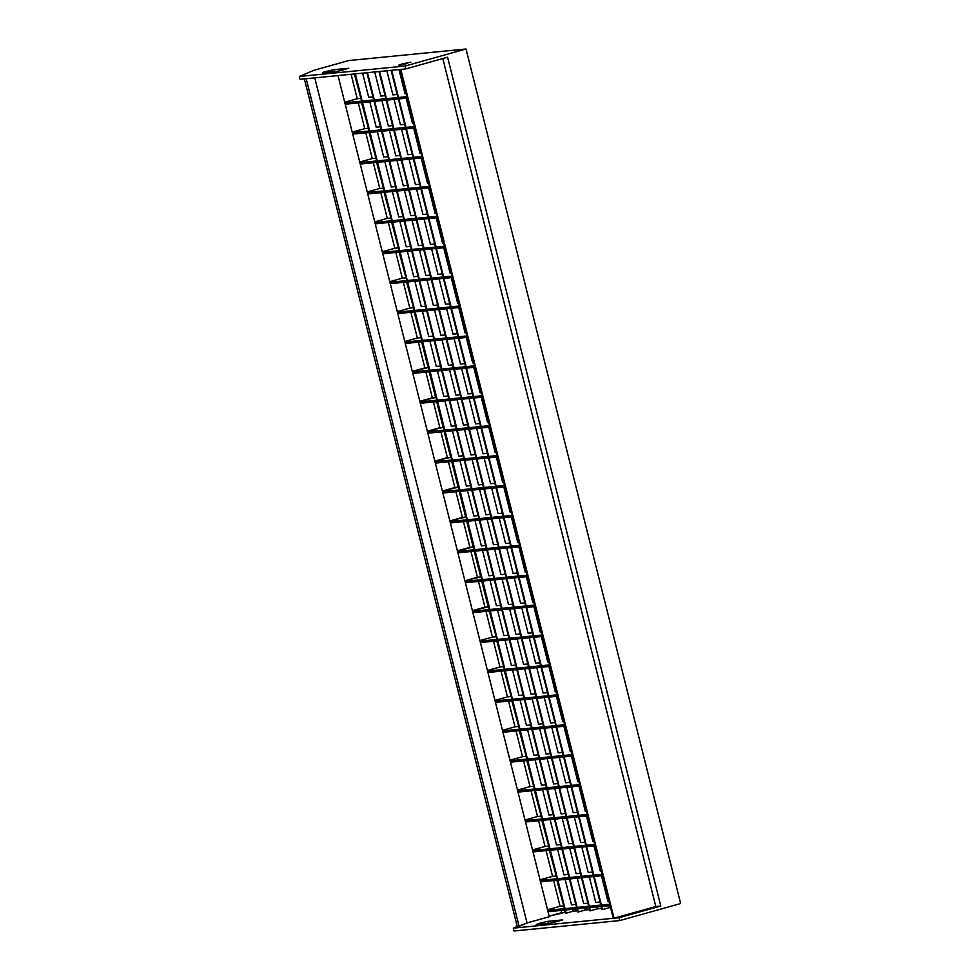 <?xml version="1.0" encoding="UTF-8"?>
<svg xmlns="http://www.w3.org/2000/svg" width="980" height="980" viewBox="0 0 980 980"><rect width="100%" height="100%" fill="white"/><g stroke="black" fill="none" stroke-linecap="round" stroke-linejoin="round"><path stroke-width="1.47" d="M542.455 636.437L480.421 642.562L542.455 636.437M480.065 641.128L542.099 635.016L480.065 641.128M492.462 637.073L479.918 640.577L492.462 637.073L485.994 611.361L492.462 637.073L495.733 636.755L492.462 637.073M496.125 636.645L489.265 611.03L496.125 636.645M541.327 631.941L540.25 632.051L533.867 606.632L540.25 632.051L541.327 631.941M532.397 632.823L528.134 633.239L521.752 607.833L528.134 633.239L532.397 632.823M520.294 634.011L516.019 634.44L509.637 609.021L516.019 634.44L520.294 634.011M508.179 635.212L503.916 635.628L497.534 610.221L503.916 635.628L508.179 635.212M549.976 666.351L487.93 672.464L549.976 666.351M487.575 671.043L549.609 664.918L487.575 671.043M499.971 666.988L487.44 670.492L499.971 666.988L493.516 641.263L499.971 666.988L503.242 666.657L499.971 666.988M503.634 666.547L496.787 640.945L503.634 666.547M548.837 661.843L547.759 661.953L541.377 636.547L547.759 661.953L548.837 661.843M539.919 662.725L535.656 663.154L529.274 637.735L535.656 663.154L539.919 662.725M527.804 663.926L523.541 664.342L517.158 638.936L523.541 664.342L527.804 663.926M515.688 665.114L511.425 665.543L505.043 640.136L511.425 665.543L515.688 665.114M557.485 696.253L495.451 702.378L557.485 696.253M495.084 700.945L557.13 694.832L495.084 700.945M507.481 696.89L494.949 700.394L507.481 696.89L501.025 671.178L507.481 696.89L510.752 696.572L507.481 696.89M511.144 696.462L504.296 670.859L511.144 696.462M556.358 691.758L555.28 691.868L548.898 666.449L555.28 691.868L556.358 691.758M547.428 692.639L543.165 693.056L536.783 667.649L543.165 693.056L547.428 692.639M535.313 693.828L531.05 694.257L524.668 668.838L531.05 694.257L535.313 693.828M523.198 695.028L518.935 695.445L512.552 670.038L518.935 695.445L523.198 695.028M564.995 726.168L502.961 732.281L564.995 726.168M502.605 730.86L564.639 724.747L502.605 730.86M515.002 726.805L502.458 730.308L515.002 726.805L508.534 701.08L515.002 726.805L518.261 726.474L515.002 726.805M518.665 726.364L511.805 700.761L518.665 726.364M563.868 721.66L562.79 721.77L556.407 696.364L562.79 721.77L563.868 721.66M554.937 722.542L550.674 722.971L544.292 697.552L550.674 722.971L554.937 722.542M542.822 723.742L538.559 724.159L532.177 698.752L538.559 724.159L542.822 723.742M530.707 724.931L526.444 725.359L520.062 699.953L526.444 725.359L530.707 724.931M572.504 756.07L510.47 762.195L572.504 756.07M510.115 760.774L572.149 754.649L510.115 760.774M522.512 756.707L509.968 760.211L522.512 756.707L516.056 730.994L522.512 756.707L525.782 756.389L522.512 756.707M526.174 756.278L519.314 730.676L526.174 756.278M571.377 751.574L570.299 751.685L563.917 726.266L570.299 751.685L571.377 751.574M562.447 752.456L558.184 752.873L551.801 727.466L558.184 752.873L562.447 752.456M550.344 753.645L546.068 754.073L539.686 728.667L546.068 754.073L550.344 753.645M538.228 754.845L533.965 755.261L527.583 729.855L533.965 755.261L538.228 754.845M580.025 785.985L517.979 792.097L580.025 785.985M517.624 790.676L579.658 784.564L517.624 790.676M530.021 786.622L517.489 790.125L530.021 786.622L523.565 760.897L530.021 786.622L533.292 786.291L530.021 786.622M533.684 786.181L526.836 760.578L533.684 786.181M578.886 781.477L577.808 781.587L571.426 756.18L577.808 781.587L578.886 781.477M569.968 782.359L565.705 782.787L559.323 757.369L565.705 782.787L569.968 782.359M557.853 783.559L553.59 783.976L547.207 758.569L553.59 783.976L557.853 783.559M545.738 784.747L541.475 785.176L535.092 759.77L541.475 785.176L545.738 784.747M587.535 815.887L525.501 822.012L587.535 815.887M525.133 820.591L587.179 814.466L525.133 820.591M537.53 816.524L524.998 820.027L537.53 816.524L531.074 790.811L537.53 816.524L540.801 816.205L537.53 816.524M541.193 816.095L534.345 790.492L541.193 816.095M586.408 811.391L585.33 811.501L578.947 786.083L585.33 811.501L586.408 811.391M577.477 812.273L573.214 812.689L566.832 787.283L573.214 812.689L577.477 812.273M565.362 813.461L561.099 813.89L554.717 788.484L561.099 813.89L565.362 813.461M553.247 814.662L548.984 815.078L542.601 789.672L548.984 815.078L553.247 814.662M595.044 845.801L533.01 851.914L595.044 845.801M532.654 850.493L594.688 844.38L532.654 850.493M545.052 846.438L532.508 849.942L545.052 846.438L538.584 820.713L545.052 846.438L548.31 846.108L545.052 846.438M548.714 845.997L541.854 820.395L548.714 845.997M593.917 841.306L592.839 841.404L586.457 815.997L592.839 841.404L593.917 841.306M584.987 842.175L580.724 842.604L574.341 817.198L580.724 842.604L584.987 842.175M572.871 843.376L568.608 843.792L562.226 818.386L568.608 843.792L572.871 843.376M560.768 844.564L556.493 844.993L550.111 819.586L556.493 844.993L560.768 844.564M602.553 875.704L540.519 881.829L602.553 875.704M540.164 880.408L602.198 874.283L540.164 880.408M552.561 876.341L540.029 879.844L552.561 876.341L546.105 850.628L552.561 876.341L555.832 876.022L552.561 876.341M556.224 875.912L549.364 850.309L556.224 875.912M601.426 871.208L600.348 871.318L593.966 845.912L600.348 871.318L601.426 871.208M592.508 872.09L588.233 872.506L581.851 847.1L588.233 872.506L592.508 872.09M580.393 873.278L576.13 873.707L569.748 848.3L576.13 873.707L580.393 873.278M568.278 874.479L564.015 874.895L557.632 849.489L564.015 874.895L568.278 874.479M610.075 905.618L548.028 911.731L610.075 905.618M547.673 910.31L609.707 904.197L547.673 910.31M560.07 906.255L547.538 909.759L560.07 906.255L553.614 880.53L560.07 906.255L563.341 905.924L560.07 906.255M563.733 905.814L556.885 880.212L563.733 905.814M608.935 901.122L607.87 901.22L601.487 875.814L607.87 901.22L608.935 901.122M600.017 901.992L595.754 902.421L589.372 877.014L595.754 902.421L600.017 901.992M587.902 903.192L583.639 903.609L577.257 878.202L583.639 903.609L587.902 903.192M575.787 904.381L571.524 904.81L565.142 879.403L571.524 904.81L575.787 904.381M391.118 70.34L397.954 97.547L391.118 70.34M398.309 98.968L405.463 127.449L398.309 98.968M405.818 128.87L412.972 157.364L405.818 128.87M413.327 158.785L420.494 187.266L413.327 158.785M420.849 188.687L428.003 217.18L420.849 188.687M428.358 218.601L435.512 247.083L428.358 218.601M435.867 248.504L443.021 276.997L435.867 248.504M443.389 278.418L450.543 306.899L443.389 278.418M450.898 308.32L458.052 336.814L450.898 308.32M458.407 338.235L465.561 366.716L458.407 338.235M465.916 368.137L473.071 396.63L465.916 368.137M473.438 398.052L480.592 426.533L473.438 398.052M480.947 427.966L488.101 456.447L480.947 427.966M488.457 457.868L495.611 486.35L488.457 457.868M495.966 487.783L503.12 516.264L495.966 487.783M503.487 517.685L510.641 546.166L503.487 517.685M510.997 547.6L518.151 576.081L510.997 547.6M518.506 577.502L525.66 605.983L518.506 577.502M526.015 607.416L533.169 635.898L526.015 607.416M533.537 637.319L540.691 665.8L533.537 637.319M541.046 667.233L548.2 695.714L541.046 667.233M548.555 697.135L555.709 725.617L548.555 697.135M556.077 727.05L563.231 755.531L556.077 727.05M563.586 756.952L570.74 785.433L563.586 756.952M571.095 786.867L578.249 815.348L571.095 786.867M578.604 816.769L585.758 845.25L578.604 816.769M586.126 846.683L593.28 875.164L586.126 846.683M593.635 876.586L600.789 905.067L593.635 876.586M601.144 906.5L601.928 909.636L601.144 906.5M391.694 70.278L398.529 97.486L391.694 70.278M398.885 98.906L406.038 127.388L398.885 98.906M406.394 128.821L413.548 157.302L406.394 128.821M413.915 158.723L421.069 187.204L413.915 158.723M421.425 188.638L428.579 217.119L421.425 188.638M428.934 218.54L436.088 247.034L428.934 218.54M436.443 248.454L443.597 276.936L436.443 248.454M443.965 278.357L451.119 306.85L443.965 278.357M451.474 308.271L458.628 336.752L451.474 308.271M458.983 338.174L466.137 366.667L458.983 338.174M466.492 368.088L473.646 396.569L466.492 368.088M474.014 397.99L481.168 426.484L474.014 397.99M481.523 427.905L488.677 456.386L481.523 427.905M489.032 457.807L496.186 486.301L489.032 457.807M496.541 487.721L503.708 516.203L496.541 487.721M504.063 517.624L511.217 546.117L504.063 517.624M511.572 547.538L518.726 576.02L511.572 547.538M519.082 577.441L526.236 605.934L519.082 577.441M526.603 607.355L533.757 635.836L526.603 607.355M534.112 637.257L541.266 665.751L534.112 637.257M541.621 667.172L548.776 695.653L541.621 667.172M549.131 697.074L556.285 725.567L549.131 697.074M556.652 726.989L563.806 755.47L556.652 726.989M564.162 756.903L571.316 785.384L564.162 756.903M571.671 786.805L578.825 815.287L571.671 786.805M579.18 816.72L586.334 845.201L579.18 816.72M586.702 846.622L593.856 875.103L586.702 846.622M594.211 876.537L601.365 905.018L594.211 876.537M601.72 906.439L602.516 909.575L601.72 906.439M398.97 69.568L405.022 93.688L398.97 69.568M406.161 98.196L412.543 123.603L406.161 98.196M413.67 128.098L420.053 153.505L413.67 128.098M421.18 158.013L427.562 183.419L421.18 158.013M428.689 187.915L435.071 213.321L428.689 187.915M436.21 217.829L442.593 243.236L436.21 217.829M443.72 247.732L450.102 273.138L443.72 247.732M451.229 277.646L457.611 303.053L451.229 277.646M458.738 307.549L465.12 332.955L458.738 307.549M466.26 337.463L472.642 362.87L466.26 337.463M473.769 367.365L480.151 392.772L473.769 367.365M481.278 397.28L487.66 422.686L481.278 397.28M488.8 427.182L495.182 452.589L488.8 427.182M496.309 457.096L502.691 482.503L496.309 457.096M503.818 486.999L510.2 512.418L503.818 486.999M511.327 516.913L517.71 542.32L511.327 516.913M518.849 546.816L525.231 572.234L518.849 546.816M526.358 576.73L532.74 602.137L526.358 576.73M608.997 905.728L609.474 907.627L602.516 909.575L609.474 907.627L608.997 905.728M379.003 71.528L385.838 98.735L379.003 71.528M386.194 100.156L393.348 128.65L386.194 100.156M393.703 130.071L400.857 158.552L393.703 130.071M401.224 159.973L408.378 188.466L401.224 159.973M408.734 189.887L415.888 218.369L408.734 189.887M416.243 219.79L423.397 248.283L416.243 219.79M423.752 249.704L430.906 278.185L423.752 249.704M431.274 279.606L438.428 308.1L431.274 279.606M438.783 309.521L445.937 338.002L438.783 309.521M446.292 339.423L453.446 367.916L446.292 339.423M453.801 369.338L460.968 397.819L453.801 369.338M461.323 399.252L468.477 427.733L461.323 399.252M468.832 429.154L475.986 457.636L468.832 429.154M476.341 459.069L483.495 487.55L476.341 459.069M483.863 488.971L491.017 517.452L483.863 488.971M491.372 518.885L498.526 547.367L491.372 518.885M498.881 548.788L506.035 577.269L498.881 548.788M506.391 578.702L513.545 607.184L506.391 578.702M513.912 608.605L521.066 637.086L513.912 608.605M521.421 638.519L528.575 667L521.421 638.519M528.931 668.421L536.085 696.903L528.931 668.421M536.44 698.336L543.594 726.817L536.44 698.336M543.961 728.238L551.115 756.719L543.961 728.238M551.471 758.153L558.625 786.634L551.471 758.153M558.98 788.055L566.134 816.536L558.98 788.055M566.489 817.969L573.643 846.451L566.489 817.969M574.01 847.872L581.165 876.353L574.01 847.872M581.52 877.786L588.674 906.267L581.52 877.786M589.029 907.688L589.825 910.837L589.029 907.688M379.579 71.479L386.414 98.674L379.579 71.479M386.769 100.107L393.923 128.588L386.769 100.107M394.279 130.009L401.433 158.503L394.279 130.009M401.8 159.924L408.954 188.405L401.8 159.924M409.309 189.826L416.463 218.32L409.309 189.826M416.819 219.74L423.973 248.222L416.819 219.74M424.328 249.643L431.494 278.136L424.328 249.643M431.849 279.557L439.003 308.039L431.849 279.557M439.359 309.46L446.513 337.953L439.359 309.46M446.868 339.374L454.022 367.855L446.868 339.374M454.389 369.276L461.543 397.77L454.389 369.276M461.899 399.191L469.053 427.672L461.899 399.191M469.408 429.093L476.562 457.587L469.408 429.093M476.917 459.007L484.071 487.489L476.917 459.007M484.439 488.91L491.593 517.403L484.439 488.91M491.948 518.824L499.102 547.306L491.948 518.824M499.457 548.726L506.611 577.22L499.457 548.726M506.966 578.641L514.12 607.122L506.966 578.641M514.488 608.543L521.642 637.037L514.488 608.543M521.997 638.458L529.151 666.939L521.997 638.458M529.506 668.372L536.66 696.854L529.506 668.372M537.016 698.274L544.182 726.756L537.016 698.274M544.537 728.189L551.691 756.67L544.537 728.189M552.046 758.091L559.2 786.573L552.046 758.091M559.556 788.006L566.71 816.487L559.556 788.006M567.077 817.908L574.231 846.389L567.077 817.908M574.586 847.823L581.74 876.304L574.586 847.823M582.096 877.725L589.25 906.206L582.096 877.725M589.605 907.639L590.401 910.775L589.605 907.639M386.855 70.756L392.907 94.888L386.855 70.756M394.046 99.384L400.428 124.791L394.046 99.384M401.555 129.299L407.937 154.705L401.555 129.299M409.064 159.201L415.447 184.607L409.064 159.201M416.586 189.115L422.968 214.522L416.586 189.115M424.095 219.018L430.477 244.424L424.095 219.018M431.604 248.932L437.987 274.339L431.604 248.932M439.113 278.835L445.496 304.241L439.113 278.835M446.635 308.749L453.017 334.156L446.635 308.749M454.144 338.651L460.527 364.058L454.144 338.651M461.654 368.566L468.036 393.972L461.654 368.566M469.163 398.468L475.545 423.887L469.163 398.468M476.684 428.382L483.067 453.789L476.684 428.382M484.194 458.285L490.576 483.704L484.194 458.285M491.703 488.199L498.085 513.606L491.703 488.199M499.212 518.101L505.594 543.52L499.212 518.101M506.734 548.016L513.116 573.423L506.734 548.016M514.243 577.918L520.625 603.337L514.243 577.918M596.881 906.917L597.359 908.827L590.401 910.775L597.359 908.827L596.881 906.917M366.888 72.728L373.723 99.936L366.888 72.728M374.078 101.356L381.232 129.838L374.078 101.356M381.588 131.259L388.754 159.752L381.588 131.259M389.109 161.173L396.263 189.655L389.109 161.173M396.618 191.076L403.772 219.569L396.618 191.076M404.127 220.99L411.282 249.471L404.127 220.99M411.649 250.892L418.803 279.386L411.649 250.892M419.158 280.807L426.312 309.288L419.158 280.807M426.668 310.721L433.822 339.202L426.668 310.721M434.177 340.624L441.331 369.105L434.177 340.624M441.698 370.538L448.852 399.019L441.698 370.538M449.208 400.44L456.362 428.922L449.208 400.44M456.717 430.355L463.871 458.836L456.717 430.355M464.226 460.257L471.38 488.738L464.226 460.257M471.748 490.172L478.902 518.653L471.748 490.172M479.257 520.074L486.411 548.555L479.257 520.074M486.766 549.988L493.92 578.47L486.766 549.988M494.275 579.891L501.429 608.372L494.275 579.891M501.797 609.805L508.951 638.286L501.797 609.805M509.306 639.707L516.46 668.189L509.306 639.707M516.815 669.622L523.969 698.103L516.815 669.622M524.325 699.524L531.491 728.005L524.325 699.524M531.846 729.439L539 757.92L531.846 729.439M539.355 759.341L546.509 787.822L539.355 759.341M546.865 789.255L554.019 817.736L546.865 789.255M554.386 819.158L561.54 847.639L554.386 819.158M561.895 849.072L569.049 877.553L561.895 849.072M569.404 878.974L576.559 907.468L569.404 878.974M576.914 908.889L577.71 912.025L576.914 908.889M367.463 72.667L374.299 99.874L367.463 72.667M374.654 101.295L381.808 129.789L374.654 101.295M382.176 131.21L389.329 159.691L382.176 131.21M389.685 161.112L396.839 189.606L389.685 161.112M397.194 191.026L404.348 219.508L397.194 191.026M404.703 220.929L411.857 249.422L404.703 220.929M412.225 250.843L419.379 279.325L412.225 250.843M419.734 280.746L426.888 309.239L419.734 280.746M427.243 310.66L434.397 339.141L427.243 310.66M434.752 340.562L441.907 369.056L434.752 340.562M442.274 370.477L449.428 398.958L442.274 370.477M449.783 400.379L456.937 428.873L449.783 400.379M457.293 430.293L464.447 458.775L457.293 430.293M464.802 460.196L471.968 488.689L464.802 460.196M472.323 490.11L479.477 518.591L472.323 490.11M479.833 520.013L486.987 548.506L479.833 520.013M487.342 549.927L494.496 578.408L487.342 549.927M494.863 579.829L502.017 608.323L494.863 579.829M502.373 609.744L509.527 638.225L502.373 609.744M509.882 639.658L517.036 668.139L509.882 639.658M517.391 669.561L524.545 698.042L517.391 669.561M524.913 699.475L532.067 727.956L524.913 699.475M532.422 729.377L539.576 757.859L532.422 729.377M539.931 759.292L547.085 787.773L539.931 759.292M547.44 789.194L554.594 817.675L547.44 789.194M554.962 819.109L562.116 847.59L554.962 819.109M562.471 849.011L569.625 877.492L562.471 849.011M569.98 878.925L577.134 907.407L569.98 878.925M577.49 908.827L578.286 911.964L577.49 908.827M374.74 71.957L380.804 96.077L374.74 71.957M381.93 100.585L388.313 125.991L381.93 100.585M389.44 130.487L395.822 155.894L389.44 130.487M396.949 160.401L403.331 185.808L396.949 160.401M404.471 190.304L410.853 215.71L404.471 190.304M411.98 220.218L418.362 245.625L411.98 220.218M419.489 250.121L425.871 275.527L419.489 250.121M426.998 280.035L433.38 305.442L426.998 280.035M434.52 309.937L440.902 335.344L434.52 309.937M442.029 339.852L448.411 365.258L442.029 339.852M449.538 369.754L455.921 395.173L449.538 369.754M457.06 399.668L463.442 425.075L457.06 399.668M464.569 429.571L470.951 454.99L464.569 429.571M472.078 459.485L478.461 484.892L472.078 459.485M479.588 489.388L485.97 514.806L479.588 489.388M487.109 519.302L493.491 544.709L487.109 519.302M494.618 549.204L501.001 574.623L494.618 549.204M502.127 579.119L508.51 604.525L502.127 579.119M584.766 908.117L585.244 910.016L578.286 911.964L585.244 910.016L584.766 908.117M354.772 73.917L361.608 101.124L354.772 73.917M361.963 102.545L369.117 131.038L361.963 102.545M369.485 132.459L376.639 160.941L369.485 132.459M376.994 162.362L384.148 190.855L376.994 162.362M384.503 192.276L391.657 220.757L384.503 192.276M392.012 222.178L399.166 250.672L392.012 222.178M399.534 252.093L406.688 280.574L399.534 252.093M407.043 282.007L414.197 310.489L407.043 282.007M414.552 311.91L421.706 340.391L414.552 311.91M422.062 341.824L429.228 370.305L422.062 341.824M429.583 371.726L436.737 400.208L429.583 371.726M437.092 401.641L444.246 430.122L437.092 401.641M444.602 431.543L451.755 460.024L444.602 431.543M452.123 461.458L459.277 489.939L452.123 461.458M459.632 491.36L466.786 519.841L459.632 491.36M467.142 521.274L474.296 549.755L467.142 521.274M474.651 551.177L481.805 579.658L474.651 551.177M482.172 581.091L489.326 609.572L482.172 581.091M489.682 610.993L496.836 639.475L489.682 610.993M497.191 640.908L504.345 669.389L497.191 640.908M504.7 670.81L511.854 699.291L504.7 670.81M512.221 700.725L519.376 729.206L512.221 700.725M519.731 730.627L526.885 759.108L519.731 730.627M527.24 760.541L534.394 789.023L527.24 760.541M534.749 790.444L541.903 818.937L534.749 790.444M542.271 820.358L549.425 848.839L542.271 820.358M549.78 850.26L556.934 878.754L549.78 850.26M557.289 880.175L564.443 908.656L557.289 880.175M564.798 910.077L565.595 913.225L564.798 910.077M355.348 73.868L362.184 101.075L355.348 73.868M362.539 102.496L369.693 130.977L362.539 102.496M370.06 132.398L377.214 160.892L370.06 132.398M377.57 162.312L384.724 190.794L377.57 162.312M385.079 192.215L392.233 220.708L385.079 192.215M392.588 222.129L399.754 250.611L392.588 222.129M400.11 252.032L407.264 280.525L400.11 252.032M407.619 281.946L414.773 310.427L407.619 281.946M415.128 311.848L422.282 340.342L415.128 311.848M422.649 341.763L429.804 370.244L422.649 341.763M430.159 371.665L437.313 400.159L430.159 371.665M437.668 401.579L444.822 430.061L437.668 401.579M445.177 431.482L452.331 459.975L445.177 431.482M452.699 461.396L459.853 489.877L452.699 461.396M460.208 491.299L467.362 519.792L460.208 491.299M467.717 521.213L474.871 549.694L467.717 521.213M475.227 551.128L482.38 579.609L475.227 551.128M482.748 581.03L489.902 609.511L482.748 581.03M490.257 610.944L497.411 639.426L490.257 610.944M497.767 640.846L504.921 669.328L497.767 640.846M505.276 670.761L512.442 699.242L505.276 670.761M512.797 700.663L519.951 729.145L512.797 700.663M520.307 730.578L527.461 759.059L520.307 730.578M527.816 760.48L534.97 788.961L527.816 760.48M535.337 790.395L542.491 818.876L535.337 790.395M542.846 820.297L550.001 848.778L542.846 820.297M550.356 850.211L557.51 878.692L550.356 850.211M557.865 880.114L565.019 908.595L557.865 880.114M565.387 910.028L566.171 913.164L565.387 910.028M362.625 73.145L368.688 97.277L362.625 73.145M369.815 101.773L376.198 127.18L369.815 101.773M377.325 131.688L383.707 157.094L377.325 131.688M384.846 161.59L391.228 186.996L384.846 161.59M392.355 191.504L398.738 216.911L392.355 191.504M399.865 221.407L406.247 246.813L399.865 221.407M407.374 251.321L413.756 276.728L407.374 251.321M414.895 281.223L421.277 306.642L414.895 281.223M422.405 311.138L428.787 336.544L422.405 311.138M429.914 341.04L436.296 366.459L429.914 341.04M437.423 370.954L443.805 396.361L437.423 370.954M444.945 400.857L451.327 426.276L444.945 400.857M452.454 430.771L458.836 456.178L452.454 430.771M459.963 460.674L466.345 486.092L459.963 460.674M467.472 490.588L473.855 515.995L467.472 490.588M474.994 520.49L481.376 545.909L474.994 520.49M482.503 550.405L488.885 575.811L482.503 550.405M490.012 580.307L496.395 605.726L490.012 580.307M572.651 909.305L573.129 911.216L566.171 913.164L573.129 911.216L572.651 909.305M467.338 337.353L405.291 343.478L467.338 337.353M404.936 342.045L466.97 335.932L404.936 342.045M417.333 337.99L404.801 341.493L417.333 337.99L410.877 312.277L417.333 337.99L420.604 337.671L417.333 337.99M420.996 337.561L414.148 311.946L420.996 337.561M466.198 332.857L465.12 332.955L466.198 332.857M457.28 333.739L453.017 334.156L457.28 333.739M445.165 334.927L440.902 335.344L445.165 334.927M433.05 336.128L428.787 336.544L433.05 336.128M459.816 307.451L397.782 313.563L459.816 307.451M397.427 312.142L459.461 306.017L397.427 312.142M409.824 308.075L397.292 311.591L409.824 308.075L403.368 282.363L409.824 308.075L413.095 307.757L409.824 308.075M413.487 307.647L406.627 282.044L413.487 307.647M458.689 302.943L457.611 303.053L458.689 302.943M449.771 303.825L445.496 304.241L449.771 303.825M437.656 305.025L433.38 305.442L437.656 305.025M425.541 306.213L421.277 306.642L425.541 306.213M452.307 277.536L390.273 283.661L452.307 277.536M389.918 282.228L451.952 276.115L389.918 282.228M402.315 278.173L389.771 281.677L402.315 278.173L395.846 252.46L402.315 278.173L405.573 277.855L402.315 278.173M405.977 277.744L399.117 252.13L405.977 277.744M451.18 273.04L450.102 273.138L451.18 273.04M442.25 273.922L437.987 274.339L442.25 273.922M430.134 275.111L425.871 275.527L430.134 275.111M418.031 276.311L413.756 276.728L418.031 276.311M444.798 247.634L382.764 253.746L444.798 247.634M382.396 252.326L444.442 246.201L382.396 252.326M394.793 248.259L382.261 251.774L394.793 248.259L388.337 222.546L394.793 248.259L398.064 247.94L394.793 248.259M398.456 247.83L391.608 222.227L398.456 247.83M443.671 243.126L442.593 243.236L443.671 243.126M434.74 244.008L430.477 244.424L434.74 244.008M422.625 245.208L418.362 245.625L422.625 245.208M410.51 246.397L406.247 246.813L410.51 246.397M437.288 217.719L375.242 223.844L437.288 217.719M374.887 222.411L436.921 216.298L374.887 222.411M387.284 218.356L374.752 221.86L387.284 218.356L380.828 192.643L387.284 218.356L390.555 218.038L387.284 218.356M390.947 217.928L384.099 192.313L390.947 217.928M436.149 213.224L435.071 213.321L436.149 213.224M427.231 214.106L422.968 214.522L427.231 214.106M415.116 215.294L410.853 215.71L415.116 215.294M403.001 216.494L398.738 216.911L403.001 216.494M429.767 187.817L367.733 193.93L429.767 187.817M367.377 192.509L429.412 186.384L367.377 192.509M379.774 188.442L367.231 191.958L379.774 188.442L373.307 162.729L379.774 188.442L383.045 188.123L379.774 188.442M383.437 188.013L376.577 162.411L383.437 188.013M428.64 183.309L427.562 183.419L428.64 183.309M419.71 184.191L415.447 184.607L419.71 184.191M407.607 185.392L403.331 185.808L407.607 185.392M395.491 186.58L391.228 186.996L395.491 186.58M422.257 157.903L360.224 164.028L422.257 157.903M359.868 162.594L421.902 156.482L359.868 162.594M372.265 158.54L359.721 162.043L372.265 158.54L365.797 132.827L372.265 158.54L375.524 158.221L372.265 158.54M375.916 158.111L369.068 132.496L375.916 158.111M421.13 153.407L420.053 153.505L421.13 153.407M412.2 154.289L407.937 154.705L412.2 154.289M400.085 155.477L395.822 155.894L400.085 155.477M387.97 156.678L383.707 157.094L387.97 156.678M414.748 128L352.702 134.113L414.748 128M352.347 132.692L414.393 126.567L352.347 132.692M364.744 128.625L352.212 132.141L364.744 128.625L358.288 102.912L364.744 128.625L368.015 128.306L364.744 128.625M368.407 128.196L361.559 102.594L368.407 128.196M413.609 123.492L412.543 123.603L413.609 123.492M404.691 124.374L400.428 124.791L404.691 124.374M392.576 125.575L388.313 125.991L392.576 125.575M380.461 126.763L376.198 127.18L380.461 126.763M407.227 98.086L345.193 104.199L407.227 98.086M344.838 102.778L406.872 96.665L344.838 102.778M357.235 98.723L344.703 102.226L357.235 98.723L351.097 74.284L357.235 98.723L360.505 98.404L357.235 98.723M360.897 98.294L354.368 73.966L360.897 98.294M406.1 93.59L405.022 93.688L406.1 93.59M397.182 94.472L392.907 94.888L397.182 94.472M385.067 95.66L380.804 96.077L385.067 95.66M372.951 96.861L368.688 97.277L372.951 96.861M325.85 71.491L326.107 72.496L325.85 71.491L323.13 72.324L334.009 69.666L325.85 71.491M322.702 72.826L338.308 71.209L348.77 68.282L334.009 69.666L348.77 68.294L336.924 71.43L322.702 72.826M402.192 63.957L410.877 62.157L402.192 63.957L398.505 65.268L401.371 64.9L407.19 63.467L398.505 65.268L402.192 63.957L402.376 64.68L402.192 63.957M539.784 923.172L547.943 921.347L548.445 923.344L547.943 921.347L562.692 919.963L550.858 923.111L536.244 924.532L539.784 923.172L547.342 921.421L562.165 919.938L550.858 923.111L536.624 924.508L539.784 923.172L540.029 924.177L539.784 923.172M400.036 69.458L613.26 918.285L513.263 928.146L613.26 918.285L400.036 69.458L300.052 79.319L400.036 69.458M680.659 903.536L466.015 49L348.721 60.564L466.015 49L405.095 66.04L299.341 76.465L300.052 79.319L299.341 76.465L313.918 70.303L348.721 60.564L313.918 70.303L299.341 76.465L405.095 66.04L405.806 68.894L400.808 69.384L405.806 68.894L405.095 66.04L466.015 49L680.659 903.536L619.74 920.575L619.017 917.721L660.802 906.035L655.804 906.524L614.019 918.211L619.017 917.721L614.019 918.211L400.808 69.384L614.019 918.211L655.804 906.524L442.801 58.543L655.804 906.524L660.802 906.035L619.017 917.721L619.74 920.575L680.659 903.536M526.297 572.124L525.231 572.234L526.297 572.124M517.379 573.006L513.116 573.423L517.379 573.006M505.264 574.194L501.001 574.623L505.264 574.194M493.148 575.395L488.885 575.811L493.148 575.395M511.278 512.307L510.2 512.418L511.278 512.307M502.348 513.189L498.085 513.606L502.348 513.189M490.245 514.378L485.97 514.806L490.245 514.378M478.13 515.578L473.855 515.995L478.13 515.578M488.738 422.576L487.66 422.686L488.738 422.576M479.82 423.458L475.545 423.887L479.82 423.458M467.705 424.659L463.442 425.075L467.705 424.659M455.59 425.847L451.327 426.276L455.59 425.847M503.769 482.393L502.691 482.503L503.769 482.393M494.839 483.275L490.576 483.704L494.839 483.275M482.724 484.475L478.461 484.892L482.724 484.475M470.608 485.663L466.345 486.092L470.608 485.663M496.248 452.491L495.182 452.589L496.248 452.491M487.33 453.373L483.067 453.789L487.33 453.373M475.214 454.561L470.951 454.99L475.214 454.561M463.099 455.761L458.836 456.178L463.099 455.761M481.229 392.674L480.151 392.772L481.229 392.674M472.299 393.556L468.036 393.972L472.299 393.556M460.184 394.744L455.921 395.173L460.184 394.744M448.08 395.945L443.805 396.361L448.08 395.945M473.72 362.759L472.642 362.87L473.72 362.759M464.79 363.641L460.527 364.058L464.79 363.641M452.674 364.842L448.411 365.258L452.674 364.842M440.559 366.03L436.296 366.459L440.559 366.03M518.788 542.21L517.71 542.32L518.788 542.21M509.87 543.091L505.594 543.52L509.87 543.091M497.754 544.292L493.491 544.709L497.754 544.292M485.639 545.48L481.376 545.909L485.639 545.48M610.552 907.529L609.474 907.627L610.552 907.529M601.622 908.411L597.359 908.827L601.622 908.411M589.507 909.599L585.244 910.016L589.507 909.599M577.404 910.8L573.129 911.216L577.404 910.8M533.818 602.026L532.74 602.137L533.818 602.026M524.888 602.908L520.625 603.337L524.888 602.908M512.773 604.109L508.51 604.525L512.773 604.109M500.658 605.297L496.395 605.726L500.658 605.297M472.556 611.226L534.59 605.101L472.556 611.226L465.035 581.312L527.081 575.199L465.035 581.312L457.525 551.409L519.559 545.284L457.525 551.409L450.016 521.495L512.05 515.382L450.016 521.495L442.862 493.014L450.371 522.928L512.405 516.803L450.371 522.928L457.88 552.83L519.915 546.718L457.88 552.83L465.39 582.745L527.436 576.62L465.39 582.745L472.556 611.226M534.945 606.534L472.911 612.647L534.945 606.534M488.604 606.73L472.409 610.675L484.941 607.171L478.485 581.446L484.941 607.171L488.212 606.841L481.756 581.128L488.604 606.73M564.946 912.343L561.687 912.662L561.124 910.445L561.687 912.662L549.143 916.165L564.946 912.343L564.394 910.126L564.946 912.343M549.29 916.717L472.911 612.647L549.29 916.717L527.044 922.94L517.317 926.7L304.364 78.89L517.317 926.7L519.094 926.308L306.189 78.719L519.094 926.308L527.044 922.94L314.776 77.861L527.044 922.94L549.29 916.717M481.094 576.828L464.9 580.76L477.432 577.257L470.976 551.544L477.432 577.257L480.702 576.938L474.247 551.213L481.094 576.828M473.585 546.913L457.391 550.858L469.922 547.355L463.466 521.63L469.922 547.355L473.193 547.024L466.725 521.311L473.585 546.913M466.076 517.011L449.869 520.943L462.413 517.44L455.945 491.727L462.413 517.44L465.684 517.121L459.216 491.397L466.076 517.011M412.445 371.959L474.492 365.834L412.445 371.959L338.002 75.57L412.445 371.959M474.847 367.267L412.813 373.38L474.847 367.267M428.505 367.463L412.31 371.408L424.842 367.892L418.387 342.179L424.842 367.892L428.113 367.574L421.657 341.861L428.505 367.463M435.622 397.488L432.364 397.807L425.896 372.094L432.364 397.807L419.82 401.31L435.622 397.488L429.166 371.763L435.622 397.488M419.967 401.861L412.813 373.38L419.967 401.861L482.001 395.749L419.967 401.861L420.322 403.295L419.967 401.861M482.356 397.17L420.322 403.295L482.356 397.17M443.144 427.39L439.873 427.709L433.417 401.996L439.873 427.709L427.341 431.225L443.144 427.39L436.676 401.678L443.144 427.39M427.476 431.776L420.322 403.295L427.476 431.776L489.51 425.651L427.476 431.776L427.831 433.197L427.476 431.776M489.865 427.084L427.831 433.197L489.865 427.084M450.653 457.305L447.382 457.623L440.927 431.911L447.382 457.623L434.851 461.127L450.653 457.305L444.197 431.58L450.653 457.305M434.985 461.678L427.831 433.197L434.985 461.678L497.019 455.565L434.985 461.678L435.341 463.111L434.985 461.678M497.387 456.986L435.341 463.111L497.387 456.986M458.162 487.207L454.892 487.538L448.436 461.813L454.892 487.538L442.36 491.041L458.162 487.207L451.707 461.494L458.162 487.207M442.495 491.593L435.341 463.111L442.862 493.014L442.495 491.593L504.541 485.468L442.495 491.593M517.256 926.467L513.263 928.146L513.986 931L619.74 920.575L513.986 931L513.263 928.146L517.256 926.467M447.591 57.208L405.806 68.894L447.591 57.208L660.802 906.035L447.591 57.208M334.511 71.663L334.009 69.666L334.511 71.663M504.896 486.901L442.862 493.014L504.896 486.901"/></g></svg>
